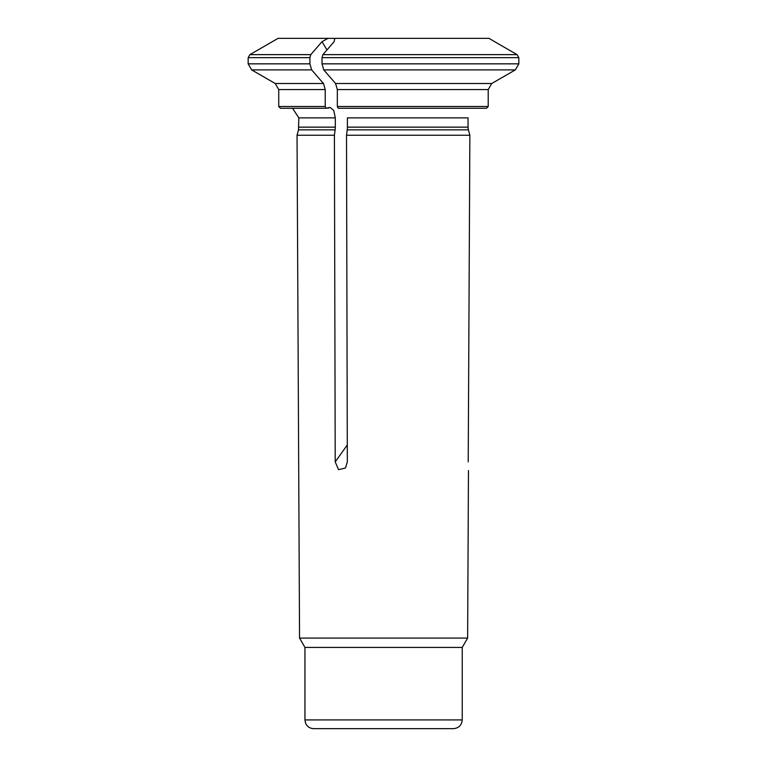 <?xml version="1.0" encoding="UTF-8"?>
<svg xmlns="http://www.w3.org/2000/svg" width="767" height="767" viewBox="0 0 767 767"><rect width="100%" height="100%" fill="white"/><g stroke="black" fill="none" stroke-linecap="round" stroke-linejoin="round"><path stroke-width="1.15" d="M488.215 89.566L337.336 89.566L335.582 83.517L491.714 83.517L488.215 89.566L488.215 106.508L337.336 106.508L338.209 108.252L486.46 108.252L488.215 106.508M323.76 69.893L322.015 63.843L518.847 63.843L515.347 69.893L323.76 69.893A91706.336 45853.168 -90 0 0 335.582 83.517M309.906 57.659L309.906 63.843L311.661 69.893L309.906 63.843L248.153 63.843L248.153 57.659L309.906 57.659L310.779 54.639L249.898 54.639L248.153 57.659M518.847 63.843L518.847 57.659L517.102 54.639A97431.464 97431.464 -150 0 0 494.61 41.667L489.02 38.35L327.979 38.35L322.025 41.667A97431.464 48715.737 90 0 0 310.779 54.639M323.473 83.517A91706.336 45853.168 -90 0 1 311.661 69.893L251.643 69.893L275.238 83.517L323.473 83.517L325.227 89.566L325.227 106.508L278.737 106.508L280.482 108.252L326.1 108.252L325.227 106.508M468.225 461.878C468.464 472.76 468.464 472.76 468.225 461.878L469.864 135.232L346.511 135.232L347.326 461.878L345.476 468.004L338.554 469.653L335.217 461.878L334.402 135.232L335.121 129.863A10.45 5.225 90 0 0 335.304 127.149L335.304 117.869L333.75 110.438L330.04 107.409L326.1 108.252M330.04 107.409L327.94 108.252M333.779 38.35L334.709 39.155L334.134 41.667A97431.464 48715.737 90 0 0 322.888 54.639L322.015 57.659L322.015 63.843M327.979 38.35L278.105 38.35L249.898 54.639M482.779 108.252L486.46 108.252M491.714 83.517A91706.336 91706.336 0 0 0 515.347 69.893M334.402 135.232L297.04 135.232L299.552 638.077L467.63 638.077L468.464 470.583M346.511 135.232L347.23 129.863A10.45 5.225 90 0 0 347.413 127.149L347.413 117.869L468.062 117.869L468.062 127.149L347.413 127.149M337.336 89.566L337.336 106.508M469.864 135.232L468.416 129.863A10.45 10.45 0 0 1 468.062 127.149M304.95 647.434L462.233 647.434L462.233 719.916C461.715 725.218 458.8 728.132 453.498 728.65L313.684 728.65C309.763 728.458 307.03 726.55 305.487 722.936L304.95 719.916L304.95 647.434L299.552 638.077M462.233 647.434L467.63 638.077M322.025 41.667L326.963 49.941M347.288 444.985L335.217 461.878M335.121 129.863L298.478 129.863L298.833 117.869L292.534 108.252M335.304 127.149L298.833 127.149M335.304 117.869L298.833 117.869M517.102 54.639L322.888 54.639M518.847 57.659L322.015 57.659M325.227 89.566L278.737 89.566L275.238 83.517M468.416 129.863L347.23 129.863M462.233 719.916L304.95 719.916M278.737 106.508L278.737 89.566M248.153 63.843L251.643 69.893M298.478 129.863L297.04 135.232"/></g></svg>
